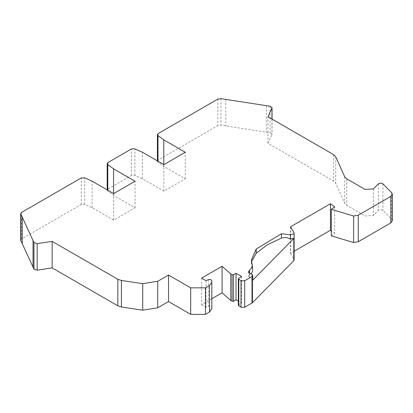 <?xml version="1.0" encoding="UTF-8"?>
<svg xmlns="http://www.w3.org/2000/svg" width="413" height="413" viewBox="0 0 413 413"><rect width="100%" height="100%" fill="white"/><g stroke="black" fill="none" stroke-linecap="round" stroke-linejoin="round"><path stroke-width="0.31" stroke-dasharray="2.06 1.55" d="M238.337 305.352L238.797 304.711L241.641 303.07L238.337 301.165M201.621 278.119L201.621 304.639L211.833 298.744M201.621 304.639L205.999 307.164L208.379 306.116L210.542 305.981L211.735 307.029L211.828 308.656L211.828 282.141M20.65 240.206L21.569 238.931L81.242 204.476L84.696 204.352L92.161 207.724L113.647 220.129L135.061 207.765L113.575 195.359L113.575 193.568M157.399 160.894L157.952 162.061L163.785 166.372L185.272 178.777L163.858 191.136L142.371 178.731L134.906 175.365L131.453 175.489L107.953 189.056L107.189 190.119L107.741 191.049L113.575 195.359M157.399 161.132L158.164 160.068L217.837 125.614L220.94 125.16L270.092 132.774L272.048 134.23L267.975 143.265L333.678 181.199L335.723 183.269L344.7 203.304L346.744 205.369L365.18 216.014L373.404 215.379L378.411 210.32L380.533 209.567L382.954 210.331L391.679 219.303L392.35 220.779M331.314 235.808L334.669 233.345L331.314 230.898M290.509 226.799L290.509 253.319L294.118 251.233M290.509 253.319L294.118 259.452M135.061 207.765L135.061 181.25M113.647 220.129L113.647 193.609M185.272 178.777L185.272 152.258M163.858 191.136L163.858 164.622M225.803 99.471L225.803 125.991M267.975 143.265L267.975 116.75M334.669 206.83L334.669 233.345M290.711 226.933L290.711 253.453M252.379 265.342L252.555 270.691M251.558 262.301L251.388 264.434L252.379 269.606M249.488 272.941L249.488 274.851L248.528 276.029L249.292 277.092L252.013 278.667L252.777 279.73M250.975 273.804L249.488 274.851M241.641 276.555L241.641 303.07M205.999 280.649L205.999 307.164M92.161 207.724L92.161 181.204M163.785 166.372L163.785 164.581M142.371 178.731L142.371 152.216M378.411 183.806L378.411 210.32M373.404 188.86L373.404 215.379M220.94 98.645L220.94 125.16M217.837 99.099L217.837 125.614M270.092 106.255L270.092 132.774M266.473 105.718L266.473 132.232M271.96 119.052L271.96 134.623M335.723 156.749L335.723 183.269M333.678 154.684L333.678 181.199M344.7 176.79L344.7 203.304M346.744 178.855L346.744 205.369M382.954 183.816L382.954 210.331M391.679 192.783L391.679 219.303M249.292 277.092L249.292 274.965M252.013 274.402L252.013 278.667M238.797 278.197L238.797 304.711M208.379 279.596L208.379 306.116M211.735 280.515L211.735 307.029M21.569 238.931L21.569 212.411M81.242 204.476L81.242 177.962M84.696 204.352L84.696 177.838M157.952 162.061L157.952 161.215M158.164 160.068L158.164 133.549M107.953 189.056L107.953 162.541M131.453 175.489L131.453 148.969M107.741 191.049L107.741 190.202M134.906 175.365L134.906 148.85M272.048 119.104L272.048 134.23M251.388 260.169L251.388 264.434M248.528 271.764L248.528 276.029"/><path stroke-width="0.62" d="M294.118 232.937L294.118 259.452L293.793 260.68L252.436 302.729L244.702 307.272L241.011 307.272L238.337 305.352L238.337 278.837L241.011 280.752L244.702 280.752L252.013 276.534L252.777 275.466L252.013 274.402L249.292 272.828L248.528 271.764L252.555 266.421L251.388 260.169L256.22 249.008L281.449 233.779L290.365 234.672L294.066 233.743L294.118 232.937L290.509 226.799L330.446 203.743L330.446 230.263L331.314 230.898M238.337 301.165L236.024 299.833L233.598 301.232L232.121 301.232L230.8 300.468L222.091 292.817L222.091 266.302L230.8 273.953L232.121 274.717L233.598 274.717L236.024 273.313L241.641 276.555L238.797 278.197L238.337 278.837M211.833 298.744L222.091 292.817M211.828 308.656L209.536 312.001L205.462 314.355L190.692 314.355L168.54 301.567L157.725 307.809L142.728 310.173L142.728 283.654L121.422 280.473L121.422 306.993L142.728 310.173M121.422 306.993L117.85 305.811L52.141 267.877L37.165 270.179L33.969 269.1L20.65 240.206L20.65 213.691L22.219 217.011L22.219 243.525M392.35 194.26L392.35 220.779L390.822 222.912L358.247 241.719L353.642 242.555L331.314 235.808L331.314 209.288L353.642 216.035L358.247 215.199L390.822 196.392L392.35 194.26L391.679 192.783L382.954 183.816L380.688 183.047L378.411 183.806L373.404 188.86L365.18 189.495L346.744 178.855L344.7 176.79L335.723 156.749L333.678 154.684L267.975 116.75L272.048 107.716L270.092 106.255L220.94 98.645L217.837 99.099L158.164 133.549L157.399 134.617L157.399 161.132M294.118 251.233L330.446 230.263M168.54 301.567L168.54 275.053L190.692 287.84L205.462 287.84L209.536 285.486L211.833 282.291L211.735 280.515L210.542 279.467L208.379 279.596L205.999 280.649L201.621 278.119L222.091 266.302M331.314 209.288L334.669 206.83L330.446 203.743M20.65 213.691L21.569 212.411L81.242 177.962L84.696 177.838L92.161 181.204L113.647 193.609L135.061 181.25L113.575 168.845L107.741 164.534L107.189 163.605L107.953 162.541L131.453 148.969L134.906 148.85L142.371 152.216L163.858 164.622L185.272 152.258L163.785 139.852L157.952 135.541L157.399 134.617M121.422 280.473L117.85 279.296L52.141 241.362L37.165 243.66L33.969 242.581L22.219 217.011M168.54 275.053L157.725 281.294L142.728 283.654M294.066 233.743L294.066 260.262M290.365 234.672L290.365 238.941L286.224 237.429L281.449 238.043L267.294 244.806L256.22 253.272L251.765 261.243L251.558 262.301M293.793 260.68L293.793 238.43L290.365 238.941M281.449 233.779L281.449 238.043M256.22 249.008L256.22 253.272M249.488 270.587L249.488 272.941M252.555 266.421L252.555 270.691L252.085 272.441L250.975 273.804M252.777 275.466L252.777 279.73L252.436 280.479L293.793 238.43M236.024 273.313L236.024 299.833M230.8 273.953L230.8 300.468M52.141 241.362L52.141 267.877M163.785 164.581L163.785 139.852M113.575 193.568L113.575 168.845M271.96 108.103L271.96 119.052M390.822 196.392L390.822 222.912M358.247 215.199L358.247 241.719M353.642 216.035L353.642 242.555M249.292 270.696L249.292 272.828M252.013 276.534L252.013 303.049M252.436 302.729L252.436 280.479M244.702 280.752L244.702 307.272M241.011 280.752L241.011 307.272M238.797 279.472L238.797 305.992M233.598 274.717L233.598 301.232M232.121 274.717L232.121 301.232M209.536 285.486L209.536 312.001M205.462 287.84L205.462 314.355M190.692 287.84L190.692 314.355M117.85 279.296L117.85 305.811M37.165 243.66L37.165 270.179M33.969 242.581L33.969 269.1M33.03 240.495L33.03 267.01M20.779 214.202L20.779 240.722M157.725 307.809L157.725 281.294M157.952 161.215L157.952 135.541M107.741 190.202L107.741 164.534M272.048 107.716L272.048 119.104M211.833 282.291L211.833 308.805M107.189 163.605L107.189 190.119"/></g></svg>
